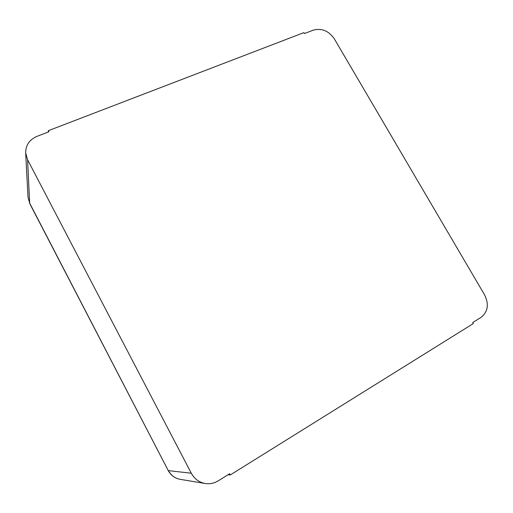 <?xml version="1.0" encoding="UTF-8"?>
<svg xmlns="http://www.w3.org/2000/svg" width="513" height="513" viewBox="0 0 513 513"><rect width="100%" height="100%" fill="white"/><g stroke="black" fill="none" stroke-linecap="round" stroke-linejoin="round"><path stroke-width="0.77" d="M205.155 483.49C209.798 484.201 214.165 483.31 218.262 480.828L229.644 473.743L230.286 474.955L473.3 323.575L472.71 322.562L481.021 317.393C487.966 311.814 489.145 304.299 484.573 294.847L334.258 38.731C328.666 30.793 321.657 27.933 313.244 30.158L304.44 33.544L303.908 32.627L48.35 130.687L48.921 131.758L37.051 136.323C29.478 139.619 25.682 145.134 25.656 152.868L27.574 159.755L191.291 473.223L168.431 470.633C171.066 475.442 174.991 478.34 180.21 479.341L205.155 483.49C199.044 482.323 194.421 478.898 191.291 473.223M48.35 130.687L48.325 131.988M230.286 474.955L228.061 474.73M25.656 152.868L28.016 197.184L29.799 203.719L168.213 470.53C170.874 475.378 174.875 478.315 180.21 479.341M27.574 159.755L29.658 203.135L168.213 470.53M28.016 197.184L29.799 203.719"/></g></svg>
